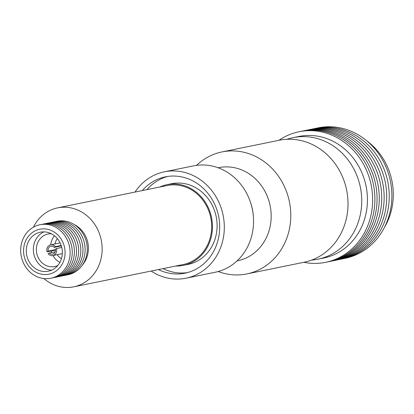 <?xml version="1.0" encoding="UTF-8"?>
<svg xmlns="http://www.w3.org/2000/svg" width="414" height="414" viewBox="0 0 414 414"><rect width="100%" height="100%" fill="white"/><g stroke="black" fill="none" stroke-linecap="round" stroke-linejoin="round"><path stroke-width="0.62" d="M57.349 238.583A13.108 11.809 -101.5 0 0 54.99 243.96M55.176 250.18A13.108 11.809 -101.5 0 0 55.372 250.889M57.173 254.662A13.108 11.809 -101.5 0 0 61.448 258.688M49.256 253.026L48.127 253.73A5.46 4.921 -101.5 0 0 52.842 255.547A5.46 4.921 -101.5 0 0 54.322 254.952A5.46 4.921 -101.5 0 0 56.397 248.56L55.269 249.264A4.042 3.643 -101.5 0 1 53.649 253.715A4.042 3.643 -101.5 0 1 52.557 254.155A4.042 3.643 -101.5 0 1 49.256 253.026L55.15 251.826M55.398 250.134L47.098 251.831A5.46 4.921 -101.5 0 1 49.178 245.44A5.46 4.921 -101.5 0 1 50.658 244.845A5.46 4.921 -101.5 0 1 55.367 246.656L54.239 247.365A4.042 3.643 -101.5 0 0 50.943 246.237A4.042 3.643 -101.5 0 0 49.846 246.677A4.042 3.643 -101.5 0 0 48.226 251.122L55.352 249.668M61.339 245.916L54.239 247.365M66.923 274.937A27.303 24.602 -101.5 0 0 87.168 251.443A27.303 24.602 -101.5 0 0 71.037 222.851A27.303 24.602 -101.5 0 0 56.019 221.485M64.781 275.377A27.303 24.602 -101.5 0 0 85.025 251.878A27.303 24.602 -101.5 0 0 68.89 223.291A27.303 24.602 -101.5 0 0 53.877 221.925M62.638 275.812A27.303 24.602 -101.5 0 0 82.878 252.317A27.303 24.602 -101.5 0 0 66.747 223.726A27.303 24.602 -101.5 0 0 51.729 222.359M60.491 276.252A27.303 24.602 -101.5 0 0 80.735 252.752A27.303 24.602 -101.5 0 0 64.605 224.165A27.303 24.602 -101.5 0 0 49.587 222.799M58.348 276.687A27.303 24.602 -101.5 0 0 78.593 253.192A27.303 24.602 -101.5 0 0 62.462 224.6A27.303 24.602 -101.5 0 0 47.444 223.234M56.206 277.126A27.303 24.602 -101.5 0 0 76.45 253.627A27.303 24.602 -101.5 0 0 60.32 225.04A27.303 24.602 -101.5 0 0 45.302 223.674M54.063 277.561A27.303 24.602 -101.5 0 0 74.308 254.067A27.303 24.602 -101.5 0 0 58.177 225.475A27.303 24.602 -101.5 0 0 43.16 224.109M51.921 278.001A27.303 24.602 -101.5 0 0 72.16 254.501A27.303 24.602 -101.5 0 0 56.03 225.915A27.303 24.602 -101.5 0 0 41.012 224.548M53.887 226.349A27.303 24.602 -101.5 0 0 22.185 241.108A27.303 24.602 -101.5 0 0 36.903 276.635A27.303 24.602 -101.5 0 0 68.605 261.876A27.303 24.602 -101.5 0 0 53.887 226.349M51.455 230.593A22.936 20.669 -101.5 0 0 24.824 242.987A22.936 20.669 -101.5 0 0 37.188 272.826A22.936 20.669 -101.5 0 0 63.818 260.432A22.936 20.669 -101.5 0 0 51.455 230.593M38.124 270.052A19.919 17.952 -101.5 0 0 48.303 271.227A19.919 17.952 -101.5 0 0 62.317 253.787A19.919 17.952 -101.5 0 0 50.518 233.367A19.919 17.952 -101.5 0 0 40.339 232.192A19.919 17.952 -101.5 0 0 26.325 249.632A19.919 17.952 -101.5 0 0 38.124 270.052M43.951 231.866A19.919 17.952 -101.5 0 0 33.358 250.191A19.919 17.952 -101.5 0 0 45.178 268.614A19.919 17.952 -101.5 0 0 51.75 270.114M51.31 233.744A16.601 14.961 -101.5 0 0 48.06 234.003A16.601 14.961 -101.5 0 0 36.38 248.54A16.601 14.961 -101.5 0 0 46.213 265.555A16.601 14.961 -101.5 0 0 54.695 266.538A16.601 14.961 -101.5 0 0 57.789 265.503M218.106 167.768L218.68 167.654A47.506 42.808 78.5 0 1 257.953 181.425A47.506 42.808 78.5 0 1 269.612 228.73A47.506 42.808 78.5 0 1 237.672 260.753L237.098 260.872M196.536 165.362A62.255 56.097 78.5 0 1 221.997 151.928A62.255 56.097 78.5 0 1 273.463 169.973A62.255 56.097 78.5 0 1 282.56 182.843A62.255 56.097 78.5 0 1 246.884 273.923A62.255 56.097 78.5 0 1 218.199 271.532M175.795 266.021A41.172 37.1 -101.5 0 0 183.418 265.353L188.059 264.411A41.172 37.1 -101.5 0 0 199.227 259.935A41.172 37.1 -101.5 0 0 214.374 210.229A41.172 37.1 -101.5 0 0 171.598 183.723L166.961 184.67A41.172 37.1 -101.5 0 0 159.685 187.045M183.418 265.353A41.172 37.1 -101.5 0 0 194.585 260.882A41.172 37.1 -101.5 0 0 209.732 211.176A41.172 37.1 -101.5 0 0 166.961 184.67M158.407 269.566A49.147 44.288 -101.5 0 0 185.011 273.168A49.147 44.288 -101.5 0 0 198.342 267.827A49.147 44.288 -101.5 0 0 216.424 208.496A49.147 44.288 -101.5 0 0 165.367 176.856A49.147 44.288 -101.5 0 0 152.036 182.196A49.147 44.288 -101.5 0 0 142.297 190.59M167.701 176.452A49.147 44.288 -101.5 0 0 156.678 181.249A49.147 44.288 -101.5 0 0 146.939 189.643M151.141 271.051A54.281 48.909 -101.5 0 0 186.041 278.198L215.275 272.231A54.281 48.909 -101.5 0 0 246.387 192.821A54.281 48.909 -101.5 0 0 193.576 165.864L164.337 171.826A54.281 48.909 -101.5 0 0 135.031 192.075M186.041 278.198A54.281 48.909 -101.5 0 0 217.148 198.782A54.281 48.909 -101.5 0 0 164.337 171.826M43.884 278.55A40.303 36.313 -101.5 0 0 73.723 286.84L183.247 264.499A40.303 36.313 -101.5 0 0 206.343 205.541A40.303 36.313 -101.5 0 0 167.132 185.524L57.613 207.869A40.303 36.313 -101.5 0 0 33.405 227.188M73.723 286.84A40.303 36.313 -101.5 0 0 96.824 227.881A40.303 36.313 -101.5 0 0 57.613 207.869M311.711 260.064A62.033 55.895 -101.5 0 0 317.988 259.195A62.033 55.895 -101.5 0 0 353.546 168.436A62.033 55.895 -101.5 0 0 293.19 137.629A62.033 55.895 -101.5 0 0 287.068 139.285M317.988 259.195L323.691 258.031A62.033 55.895 -101.5 0 0 359.243 167.272A62.033 55.895 -101.5 0 0 298.892 136.465L293.19 137.629M303.829 262.305A66.623 60.035 -101.5 0 0 362.705 235.783A66.623 60.035 -101.5 0 0 363.844 164.839A66.623 60.035 -101.5 0 0 278.943 140.31M326.786 262.072A66.623 60.035 -101.5 0 0 366.1 164.379A66.623 60.035 -101.5 0 0 300.155 131.533M328.99 261.622A66.623 60.035 -101.5 0 0 368.253 163.939A66.623 60.035 -101.5 0 0 302.36 131.083M331.169 261.177A66.623 60.035 -101.5 0 0 370.458 163.489A66.623 60.035 -101.5 0 0 304.538 130.638M333.508 260.696A66.623 60.035 -101.5 0 0 372.926 162.987A66.623 60.035 -101.5 0 0 306.877 130.167M335.951 260.199A66.623 60.035 -101.5 0 0 375.343 162.49A66.623 60.035 -101.5 0 0 309.32 129.67M338.445 259.687A66.623 60.035 -101.5 0 0 377.92 161.967A66.623 60.035 -101.5 0 0 311.814 129.163M340.991 259.169A66.623 60.035 -101.5 0 0 380.44 161.455A66.623 60.035 -101.5 0 0 314.361 128.64M343.573 258.641A66.623 60.035 -101.5 0 0 383.079 160.917A66.623 60.035 -101.5 0 0 316.943 128.117M384.502 227.291A62.033 55.895 -101.5 0 0 385.103 161.998A62.033 55.895 -101.5 0 0 366.882 140.926M246.884 273.923L304.114 262.248A62.255 56.097 -101.5 0 0 339.791 171.168A62.255 56.097 -101.5 0 0 279.227 140.253L221.997 151.928M163.049 268.619A49.147 44.288 -101.5 0 0 187.319 272.624M250.61 202.679A47.506 42.808 78.5 0 1 253.332 216.02M54.503 235.799A16.601 14.961 -101.5 0 0 50.736 244.829M51.16 250.998A16.601 14.961 -101.5 0 0 51.605 252.545M52.92 255.531A16.601 14.961 -101.5 0 0 59.921 262.362M61.769 247.463L56.397 248.56M55.367 246.656L61.194 245.471M48.226 251.122L47.098 251.831M82.489 264.939A25.119 22.635 -101.5 0 0 74.261 224.59M62.328 253.611L52.842 255.547M60.144 242.909L50.658 244.845"/></g></svg>

